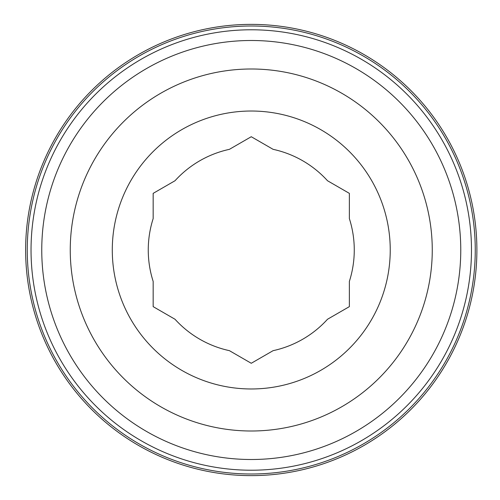 <?xml version="1.0" encoding="UTF-8"?>
<svg xmlns="http://www.w3.org/2000/svg" width="500" height="500" viewBox="0 0 500 500"><rect width="100%" height="100%" fill="white"/><g stroke="black" fill="none" stroke-linecap="round" stroke-linejoin="round"><path stroke-width="0.75" d="M153.162 281.406A103.006 103.006 0 0 1 153.162 218.594L153.162 193.363L175.012 180.744A103.006 103.006 0 0 1 229.412 149.338L251.262 136.725L273.113 149.338A103.006 103.006 0 0 1 327.512 180.744L349.363 193.363L349.363 218.594A103.006 103.006 0 0 1 349.363 281.406L349.363 306.637L327.512 319.256A103.006 103.006 0 0 1 273.113 350.662L251.262 363.275L229.412 350.662A103.006 103.006 0 0 1 175.012 319.256L153.162 306.637L153.162 281.406M27.262 250A223.994 223.994 0 0 1 363.256 56.013A223.994 223.994 0 0 1 363.256 443.988A223.994 223.994 0 0 1 27.262 250M31.037 250A220.225 220.225 0 0 1 361.369 59.281A220.225 220.225 0 0 1 361.369 440.719A220.225 220.225 0 0 1 31.037 250M25.631 250A225.631 225.631 0 0 1 364.075 54.6A225.631 225.631 0 0 1 364.075 445.4A225.631 225.631 0 0 1 25.631 250M70.256 250A181 181 0 0 1 341.763 93.25A181 181 0 0 1 341.763 406.75A181 181 0 0 1 70.256 250M112.287 250A138.975 138.975 0 0 1 272.706 112.688A138.975 138.975 0 0 1 383.619 292.375A138.975 138.975 0 0 1 112.287 250M41.756 250A209.506 209.506 0 0 1 356.012 68.562A209.506 209.506 0 0 1 356.012 431.438A209.506 209.506 0 0 1 41.756 250"/></g></svg>
